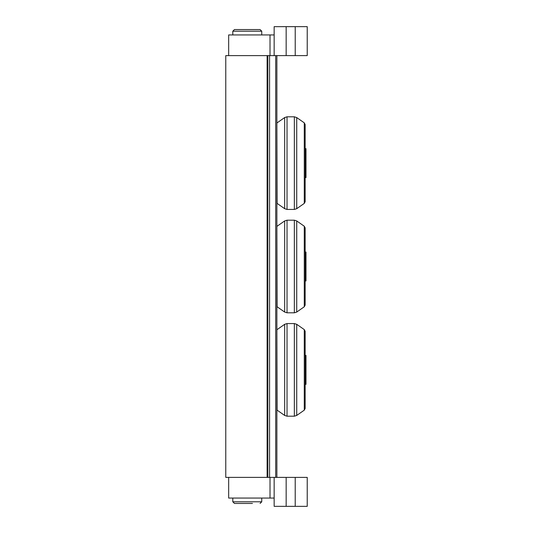 <?xml version="1.0" encoding="UTF-8"?>
<svg xmlns="http://www.w3.org/2000/svg" width="533" height="533" viewBox="0 0 533 533"><rect width="100%" height="100%" fill="white"/><g stroke="black" fill="none" stroke-linecap="round" stroke-linejoin="round"><path stroke-width="0.8" d="M225.772 477.388L267.12 477.388L267.12 55.612L225.772 55.612L225.772 477.388M295.215 477.401L295.215 506.343L286.161 506.343L307.228 506.35L307.228 477.401L274.149 477.388L274.149 498.069L228.664 498.069L228.664 477.388L270.018 477.388L270.018 498.069M286.161 477.395L286.161 506.343L274.149 506.337L274.149 498.069M295.222 55.599L307.228 55.599L307.228 26.65L286.161 26.657L295.222 26.657L295.222 55.599L274.149 55.612L274.149 34.931L270.018 34.931L270.018 55.612L228.664 55.612L228.664 34.931L270.018 34.931M274.149 34.931L274.149 26.663L286.161 26.657L286.161 55.605M234.453 29.555L232.801 31.214L261.743 31.214L260.091 29.555L234.453 29.555L247.272 29.555M261.743 31.214L261.743 34.931M260.091 29.555L252.442 29.555M242.102 503.445L234.453 503.445L242.102 503.445L234.453 503.445L232.801 501.786L232.801 498.069M252.442 503.445L234.453 503.445L232.801 501.786L261.743 501.786L260.091 503.445L261.743 501.786L261.743 498.069M304.283 203.393L305.162 201.701L305.162 124.542L304.283 122.85L304.283 203.393L296.721 208.689L296.721 117.56L294.349 116.807L294.349 209.436L287.034 209.436L287.034 116.807L284.662 117.56L284.662 208.689L277.1 203.393L276.874 123.03M305.162 177.596L305.989 177.596L305.989 148.647L305.162 148.647M304.283 410.15L305.162 408.458L305.162 331.299L304.283 329.607L304.283 410.15L296.721 415.44L296.721 324.311L294.349 323.564L294.349 416.193L287.034 416.193L287.034 323.564L284.662 324.311L284.662 415.44L277.1 410.15L276.874 329.787M305.162 384.353L305.989 384.353L305.989 355.404L305.162 355.404M304.283 306.768L305.162 305.076L305.162 227.924L304.283 226.232L304.283 306.768L296.721 312.065L296.721 220.935L294.349 220.189L294.349 312.811L287.034 312.811L287.034 220.189L284.662 220.935L284.662 312.065L277.1 306.768L276.874 226.412M305.162 280.971L305.989 280.971L305.989 252.029L305.162 252.029M275.714 477.388L275.714 55.612L276.874 55.612L276.874 477.388L270.018 477.388M275.714 55.612L270.018 55.612M267.826 55.612L267.826 477.388M269.571 477.388L269.571 55.612M232.801 31.214L232.801 34.931M277.1 122.85L284.662 117.56M287.034 209.436L284.662 208.689M294.349 116.807L287.034 116.807M296.721 208.689L294.349 209.436M304.283 122.85L296.721 117.56M277.1 329.607L284.662 324.311M287.034 416.193L284.662 415.44M294.349 323.564L287.034 323.564M296.721 415.44L294.349 416.193M304.283 329.607L296.721 324.311M277.1 226.232L284.662 220.935M287.034 312.811L284.662 312.065M294.349 220.189L287.034 220.189M296.721 312.065L294.349 312.811M304.283 226.232L296.721 220.935M276.874 477.388L276.874 55.612"/></g></svg>
